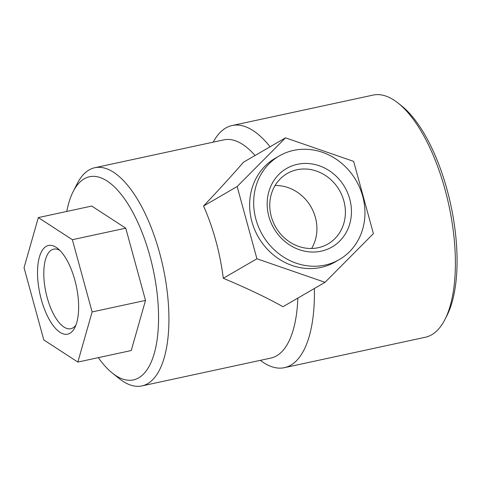 <?xml version="1.0" encoding="UTF-8"?>
<svg xmlns="http://www.w3.org/2000/svg" width="481" height="481" viewBox="0 0 481 481"><rect width="100%" height="100%" fill="white"/><g stroke="black" fill="none" stroke-linecap="round" stroke-linejoin="round"><path stroke-width="0.72" d="M270.069 146.795A123.864 50.806 -102.2 0 0 232.155 125.523A123.864 50.806 -102.2 0 0 225.848 127.982A123.864 50.806 -102.2 0 0 213.203 142.148M260.323 360.347A123.864 50.806 -102.2 0 0 284.445 367.67A123.864 50.806 -102.2 0 0 314.37 288.51M284.445 367.67L425.408 337.229A123.864 50.806 -102.2 0 0 444.949 319.474A123.864 50.806 -102.2 0 0 448.923 205.435A123.864 50.806 -102.2 0 0 398.25 103.199A123.864 50.806 -102.2 0 0 373.118 95.082L232.155 125.523M255.056 155.501A111.616 45.779 -102.2 0 0 223.821 139.857L94.781 167.719A111.616 45.779 -102.2 0 0 89.099 169.937A111.616 45.779 -102.2 0 0 77.17 183.724L73.148 191.624A103.914 42.623 -102.2 0 0 66.763 211.442M98.334 357.648A103.914 42.623 -102.2 0 0 112.326 373.07L119.252 378.607A111.616 45.779 -102.2 0 0 141.901 385.918L270.935 358.056A111.616 45.779 -102.2 0 0 297.829 298.1M141.901 385.918A111.616 45.779 -102.2 0 0 163.089 267.153A111.616 45.779 -102.2 0 0 94.781 167.719M285.516 137.837L243.464 162.223C233.008 174.344 219.697 188.949 203.529 206.03A111.616 45.779 77.8 0 1 223.292 278.277C246.837 288.161 266.739 297.637 282.99 306.71L325.042 282.323L256.92 258.778L237.157 186.532L285.516 137.837L353.643 161.382L373.406 233.622L325.042 282.323M77.85 362.073L131.241 350.541L145.515 300.415L125.751 228.174L91.715 206.054L38.324 217.586L72.36 239.7L92.124 311.947L77.85 362.073L43.813 339.959L24.05 267.713L38.324 217.586M112.326 373.07A103.914 42.623 -102.2 0 0 156.211 286.345A103.914 42.623 -102.2 0 0 84.253 178.794A103.914 42.623 -102.2 0 0 73.148 191.624M444.949 319.474L446.963 315.518A120.016 49.23 -102.2 0 0 450.811 205.026A120.016 49.23 -102.2 0 0 401.713 105.964L398.25 103.199M145.515 300.415L92.124 311.947M125.751 228.174L72.36 239.7M69.967 333.267A45.358 18.603 77.8 0 1 38.558 286.315A45.358 18.603 77.8 0 1 57.714 248.461A45.358 18.603 77.8 0 1 76.275 285.9A45.358 18.603 77.8 0 1 74.814 327.663A45.358 18.603 77.8 0 1 69.967 333.267M223.292 278.277L256.92 258.778M203.529 206.03L237.157 186.532M339.352 259.554L335.323 261.886A59.891 54.149 -120.1 0 1 258.441 237.241A59.891 54.149 -120.1 0 1 275.234 158.267L279.263 155.934A59.891 54.149 -120.1 0 1 293.614 150.391A59.891 54.149 -120.1 0 1 359.932 188.203A59.891 54.149 -120.1 0 1 339.352 259.554A59.891 54.149 -120.1 0 1 262.464 234.908A59.891 54.149 -120.1 0 1 279.263 155.934M297.42 164.31A45.358 41.011 -120.1 0 1 350.264 221.897A45.358 41.011 -120.1 0 1 280.231 237.025A45.358 41.011 -120.1 0 1 297.42 164.31M75.974 325A40.699 16.697 77.8 0 1 72.902 327.904A40.699 16.697 77.8 0 1 70.833 328.715A40.699 16.697 77.8 0 1 45.923 292.454A40.699 16.697 77.8 0 1 53.65 249.152A40.699 16.697 77.8 0 1 59.872 250.415M296.921 169.769A40.699 36.797 -120.1 0 1 341.985 195.46A40.699 36.797 -120.1 0 1 328 243.951A40.699 36.797 -120.1 0 1 275.751 227.2A40.699 36.797 -120.1 0 1 287.169 173.533A40.699 36.797 -120.1 0 1 296.921 169.769M275.09 185.51A40.699 36.797 -120.1 0 1 310.942 206.794A40.699 36.797 -120.1 0 1 311.61 248.491"/></g></svg>
